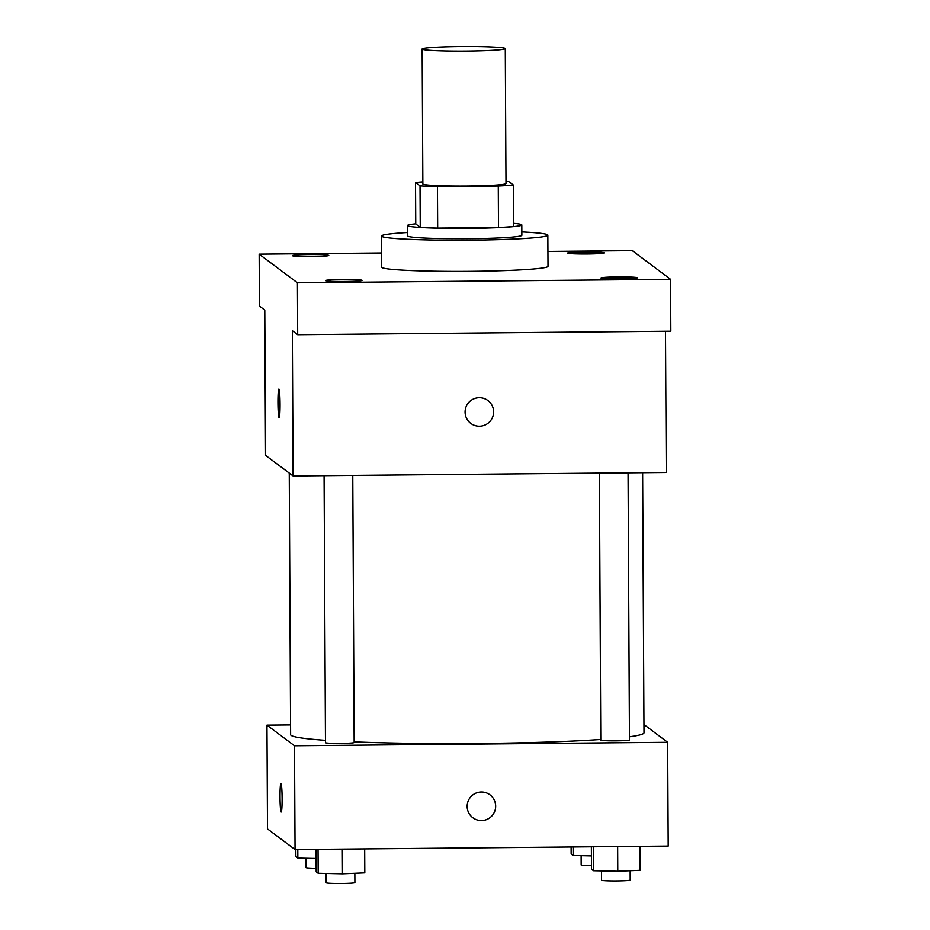 <?xml version="1.0" encoding="UTF-8"?>
<svg xmlns="http://www.w3.org/2000/svg" width="930" height="930" viewBox="0 0 930 930"><rect width="100%" height="100%" fill="white"/><g stroke="black" fill="none" stroke-linecap="round" stroke-linejoin="round"><path stroke-width="1.4" d="M466.79 51.104A41.571 2.313 179.7 0 1 422.15 49.034A41.571 2.313 179.7 0 1 463.71 46.5A41.571 2.313 179.7 0 1 505.292 48.593A41.571 2.313 179.7 0 1 466.79 51.104M505.292 48.593L506.001 183.501A41.571 2.313 179.7 0 1 467.488 186.012A41.571 2.313 179.7 0 1 422.859 183.942L422.15 49.034M437.681 228.094A55.835 3.104 179.7 0 1 420.244 227.35L415.757 223.979L415.536 182.478L420.035 185.837A55.835 3.104 179.7 0 0 437.46 186.581L437.681 228.094L498.503 227.525A55.835 3.104 179.7 0 0 513.534 226.478L513.314 184.965L508.826 181.606A55.835 3.104 179.7 0 0 505.99 181.431M415.536 182.478A55.835 3.104 179.7 0 1 422.848 181.862M437.46 186.581L498.282 186.012A55.835 3.104 179.7 0 0 513.314 184.965M420.244 227.35L420.035 185.837M498.503 227.525L498.282 186.012M415.757 223.839A57.16 3.185 -0.3 0 0 407.48 225.525A57.16 3.185 -0.3 0 0 407.642 225.757A57.16 3.185 -0.3 0 0 466.767 228.396A57.16 3.185 -0.3 0 0 521.811 224.932A57.16 3.185 -0.3 0 0 513.523 223.328M521.811 224.932L521.87 235.313A57.16 3.185 179.7 0 1 468.906 238.754A57.16 3.185 179.7 0 1 407.689 236.139A57.16 3.185 179.7 0 1 407.538 235.906L407.48 225.525M521.846 231.942A83.154 4.627 179.7 0 1 547.851 235.174A83.154 4.627 179.7 0 1 470.824 240.196A83.154 4.627 179.7 0 1 381.556 236.046A83.154 4.627 179.7 0 1 407.514 232.547M547.851 235.174L548.014 266.306A83.154 4.627 179.7 0 1 470.987 271.328A83.154 4.627 179.7 0 1 381.719 267.177L381.556 236.046M604.023 252.821A18.205 1.011 179.7 0 1 604.082 252.89A18.205 1.011 179.7 0 1 585.877 254.006A18.205 1.011 179.7 0 1 567.66 253.088A18.205 1.011 179.7 0 1 585.191 251.984A18.205 1.011 179.7 0 1 604.023 252.821M637.317 277.745A18.205 1.011 179.7 0 1 637.375 277.826A18.205 1.011 179.7 0 1 619.171 278.93A18.205 1.011 179.7 0 1 600.954 278.012A18.205 1.011 179.7 0 1 618.485 276.908A18.205 1.011 179.7 0 1 637.317 277.745M362.026 280.314A18.205 1.011 179.7 0 1 362.072 280.395A18.205 1.011 179.7 0 1 343.868 281.499A18.205 1.011 179.7 0 1 325.651 280.581A18.205 1.011 179.7 0 1 343.193 279.477A18.205 1.011 179.7 0 1 362.026 280.314M328.732 255.39A18.205 1.011 179.7 0 1 328.778 255.459A18.205 1.011 179.7 0 1 310.574 256.575A18.205 1.011 179.7 0 1 292.357 255.657A18.205 1.011 179.7 0 1 309.888 254.553A18.205 1.011 179.7 0 1 328.732 255.39M381.637 253.007L259.156 254.157L297.426 282.801L670.577 279.326L632.307 250.67L547.933 251.46M259.156 254.157L259.423 306.04L264.783 310.05L265.55 455.34L293.101 475.962L292.334 330.685L297.693 334.695L297.426 282.801M280.046 404.178A14.287 1.046 89.5 0 1 279.128 417.675A14.287 1.046 89.5 0 1 277.954 403.399A14.287 1.046 89.5 0 1 278.861 389.1A14.287 1.046 89.5 0 1 280.046 404.178M297.693 334.695L670.844 331.208L670.577 279.326M293.101 475.962L666.252 472.487L665.508 331.266M487.913 400.516A14.287 14.229 -53.2 0 1 479.427 426.231A14.287 14.229 -53.2 0 1 467.953 403.434A14.287 14.229 -53.2 0 1 492.877 416.384A14.287 14.229 -53.2 0 1 470.778 423.394M279.128 417.675A14.287 1.046 89.5 0 1 277.954 403.399A14.287 1.046 89.5 0 1 278.872 389.1M600.78 739.466A176.688 9.835 179.7 0 1 480.322 743.465A176.688 9.835 179.7 0 1 354.167 741.861M325.465 740.327A176.688 9.835 179.7 0 1 290.625 734.642L289.253 473.079M642.642 472.707L644.002 732.794A176.688 9.835 179.7 0 1 629.447 736.781M599.385 473.103L600.78 740.117A14.345 0.802 -0.3 0 0 615.125 740.85A14.345 0.802 -0.3 0 0 629.471 739.966L628.064 472.835M352.772 475.404L354.167 742.535A14.345 0.802 179.7 0 1 340.88 743.407A14.345 0.802 179.7 0 1 325.477 742.686L324.082 475.672M290.567 724.923L266.957 725.144L294.508 745.779L667.659 742.291L643.955 724.54M294.508 745.779L295.054 849.555L267.503 828.921L266.957 725.144M282.116 798.51A14.287 1.046 89.5 0 1 281.197 812.018A14.287 1.046 89.5 0 1 280.011 797.731A14.287 1.046 89.5 0 1 280.93 783.432A14.287 1.046 89.5 0 1 282.116 798.51M295.054 849.555L668.205 846.067L667.659 742.291M489.982 794.859A14.287 14.229 -53.2 0 1 481.484 820.562A14.287 14.229 -53.2 0 1 470.022 797.766A14.287 14.229 -53.2 0 1 494.946 810.728A14.287 14.229 -53.2 0 1 472.847 817.737M281.197 812.018A14.287 1.046 89.5 0 1 280.023 797.731A14.287 1.046 89.5 0 1 280.93 783.432M591.375 846.788L591.492 869.236L593.48 870.724L617.787 871.247L640.119 870.294L639.991 846.335M593.48 870.724L593.352 846.765M617.787 871.247L617.66 846.544M630.156 870.724L630.203 880.071A14.345 0.802 179.7 0 1 616.915 880.931A14.345 0.802 179.7 0 1 601.512 880.21L601.466 870.899M571.125 846.974L571.159 854.019L573.147 855.507L591.422 855.902M573.147 855.507L573.101 846.951M591.468 865.702A14.345 0.802 179.7 0 1 581.18 864.993L581.134 855.681M316.072 849.357L316.188 871.805L318.176 873.293L342.496 873.816L364.816 872.863L364.688 848.904M318.176 873.293L318.048 849.334M342.496 873.816L342.356 849.113M354.853 873.293L354.9 882.64A14.345 0.802 179.7 0 1 341.612 883.5A14.345 0.802 179.7 0 1 326.209 882.779L326.163 873.468M295.821 849.543L295.856 856.588L297.844 858.076L316.119 858.471M297.844 858.076L297.798 849.52M316.165 868.271A14.345 0.802 179.7 0 1 305.889 867.562L305.831 858.25"/></g></svg>
